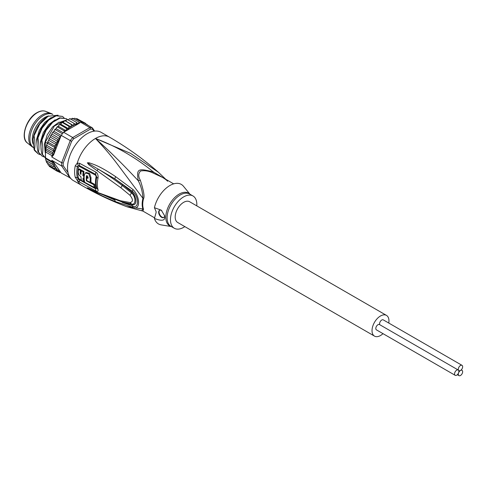 <?xml version="1.0" encoding="UTF-8"?>
<svg xmlns="http://www.w3.org/2000/svg" width="487" height="487" viewBox="0 0 487 487"><rect width="100%" height="100%" fill="white"/><g stroke="black" fill="none" stroke-linecap="round" stroke-linejoin="round"><path stroke-width="0.73" d="M455.175 375.319L376.439 329.863A3.062 1.765 -60 0 1 375.806 328.463A3.062 1.765 -60 0 1 377.145 325.383A3.062 1.765 -60 0 1 379.501 324.561L458.237 370.017A3.062 1.765 120 0 0 455.875 370.838A3.062 1.765 120 0 0 454.541 373.919A3.062 1.765 120 0 0 455.175 375.319A3.062 1.765 120 0 0 457.537 374.503A3.062 1.765 120 0 0 458.87 371.417A3.062 1.765 120 0 0 458.237 370.017M460.483 370.485A3.062 1.765 120 0 0 462.65 366.735A3.062 1.765 120 0 0 462.017 365.335A3.062 1.765 120 0 0 459.655 366.157A3.062 1.765 120 0 0 458.322 369.237A3.062 1.765 120 0 0 458.955 370.637A3.062 1.765 120 0 0 460.483 370.485A3.062 1.765 120 0 0 458.322 374.235A3.062 1.765 120 0 0 458.955 375.641A3.062 1.765 120 0 0 461.311 374.82A3.062 1.765 120 0 0 462.65 371.739A3.062 1.765 120 0 0 462.017 370.333A3.062 1.765 120 0 0 460.483 370.485M379.793 324.726A3.062 1.765 -60 0 1 379.586 323.782A3.062 1.765 -60 0 1 380.919 320.696A3.062 1.765 -60 0 1 383.281 319.88L462.017 365.335M374.503 336.121L177.67 222.48A11.968 6.909 -60 0 1 175.192 217.001A11.968 6.909 -60 0 1 180.415 204.954A11.968 6.909 -60 0 1 189.638 201.746L386.477 315.393A11.968 6.909 120 0 0 377.248 318.595A11.968 6.909 120 0 0 372.025 330.643A11.968 6.909 120 0 0 374.503 336.121A11.968 6.909 120 0 0 382.995 333.65M388.766 323.045A11.968 6.909 120 0 0 388.955 320.872A11.968 6.909 120 0 0 386.477 315.393M42.326 114.835A19.206 11.091 120 0 0 30.017 130.985A19.206 11.091 120 0 0 31.911 146.599A19.206 11.091 120 0 0 32.72 147.153L33.688 147.713A19.206 11.091 120 0 1 31.016 132.245A19.206 11.091 120 0 1 43.507 115.516A19.206 11.091 -60 0 1 52.894 114.451L51.926 113.885A19.206 11.091 -60 0 0 51.044 113.459A19.206 11.091 -60 0 0 42.326 114.835M48.737 115.924A17.818 10.288 -60 0 0 44.883 117.452A17.818 10.288 120 0 0 33.226 144.243M158.421 172.27L130.674 153.417L95.47 138.472C116.216 146.228 135.544 157.398 153.442 171.99C137.687 167.991 136.457 168.697 138.265 180.75C123.162 164.545 108.893 150.453 95.47 138.472A27.838 16.071 -60 0 1 109.386 137.097C126.985 147.269 143.33 158.993 158.421 172.27L165.744 179.271M109.386 137.097L101.119 132.324A27.838 16.071 120 0 0 87.203 133.7A27.838 16.071 120 0 0 69.02 158.232A27.838 16.071 120 0 0 73.287 180.537L81.554 185.31A27.838 16.071 -60 0 1 77.25 180.324L79.521 182.077L95.787 190.849C97.644 191.805 98.38 191.361 97.99 189.51A26.858 15.505 -60 0 1 97.99 178.187C98.337 175.198 97.601 173.147 95.787 172.051L79.521 163.279L77.25 163.121L75.229 165.842A27.838 16.071 -60 0 0 75.229 177.207L77.25 180.324L78.316 179.173L77.36 177.694L75.229 177.207M141.729 210.694L142.953 208.99L126.681 206.665M142.947 208.99A19.559 11.292 120 0 1 142.161 203.846A19.559 11.292 120 0 1 142.953 198.361A3.896 1.376 14.6 0 1 143.525 198.653C144.767 196.967 143.708 190.837 140.347 180.275L138.265 180.75C141.017 185.973 142.581 191.841 142.953 198.361L116.843 163.419C111.097 155.761 103.975 147.445 95.47 138.472A27.838 16.071 -60 0 0 77.25 163.121L78.316 165.416L79.375 165.531L79.521 163.279M115.516 201.642L132.988 207.346C140.475 211.005 140.433 196.651 132.988 189.534L115.577 176.604C101.558 167.205 95.269 164.716 88.987 162.78L87.343 162.828L88.969 164.862L120.849 187.763L130.017 195.305C133.213 199.42 133.213 201.837 130.017 202.543L120.453 200.766L96.943 192.188L88.056 188.037L87.337 187.842L89.03 188.95C94.362 192.03 102.903 196.657 115.516 201.642L114.719 199.999L87.441 187.897L94.581 191.318M81.408 180.275L79.363 179.119L78.419 177.938A26.718 15.426 -60 0 1 78.419 167.029L79.363 166.42L79.375 165.531L95.622 174.316L96.743 177.122A26.261 15.164 -60 0 0 96.743 188.189L95.622 188.779L78.316 179.173M78.419 167.029L77.36 166.633L78.316 165.416M79.363 166.42L95.61 175.21L96.128 176.592A25.963 14.987 120 0 0 96.128 187.532L95.61 187.903L94.478 187.325M84.628 182.071L83.569 181.487M81.274 170.9L82.078 170.438L84.001 171.503A26.615 15.365 120 0 0 83.636 175.125L82.851 175.582A27.729 16.01 -60 0 1 83.198 171.972L81.274 170.9A27.777 16.041 120 0 0 80.921 174.51L80.136 173.055A27.796 16.047 -60 0 1 80.434 170.432L78.523 169.348L79.326 168.886L81.238 169.963A26.682 15.407 120 0 0 80.927 172.599L81.006 173.147M84.482 175.594L83.636 175.125M83.788 178.899A26.615 15.365 120 0 0 84.202 181.121L83.393 181.59A27.729 16.01 -60 0 1 82.906 178.455L83.752 178.924A27.698 15.992 -60 0 1 83.697 176.044L82.851 175.582M90.229 182.412L91.02 181.955A26.28 15.17 120 0 1 91.039 177.81L89.632 173.421L86.205 172.477L85.402 172.94L88.811 173.883L90.247 178.266A27.394 15.815 -60 0 0 90.229 182.412L86.789 180.58L86.388 180.811L93.869 184.768A27.15 15.675 -60 0 0 94.32 187.416L84.683 182.296A27.686 15.986 120 0 1 84.214 175.022L85.402 172.94M86.388 180.811A27.601 15.937 -60 0 1 86.363 176.191L86.68 175.612L88.074 177.11A27.516 15.888 120 0 0 88.001 178.382L86.735 177.7L87.526 177.244L88.044 177.524M87.063 177.512A26.487 15.292 120 0 1 87.155 175.734L87.179 175.582M94.32 187.416L95.135 186.941A26.036 15.03 120 0 1 94.661 184.305L90.612 182.193M78.523 169.348A27.826 16.065 120 0 0 78.224 171.978C78.322 174.036 79.223 175.606 80.933 176.684A27.777 16.041 120 0 0 81.463 180.519L83.393 181.59M81.238 169.963L80.434 170.432M84.001 171.503L83.198 171.972M84.16 175.777L83.697 176.044M84.16 178.686L83.752 178.924M86.735 177.7A27.576 15.925 120 0 0 86.789 180.58M94.661 184.305L93.869 184.768M140.347 180.275C138.144 176.501 138.235 173.409 140.603 171.004C144.493 170.286 148.62 170.943 152.991 172.976L153.442 171.99L164.91 178.79M152.991 172.976L162.445 177.371L173.676 183.855M154.422 218.456L156.102 212.612L156.102 211.614L154.422 207.706L161.288 210.177L164.655 215.82L164.752 216.904C165.093 220.727 161.647 221.244 154.422 218.456A22.828 13.179 120 0 0 161.142 224.878L171.394 226.571M161.836 210.664A4.176 2.411 -120 0 0 159.523 210.317A4.176 2.411 -120 0 0 158.652 212.229A4.176 2.411 -120 0 0 160.479 216.429A4.176 2.411 -120 0 0 163.693 217.549A4.176 2.411 -120 0 0 164.557 215.638A4.176 2.411 -120 0 0 164.545 215.297M190.04 194.27L183.447 186.241A22.828 13.179 120 0 0 167.631 187.002A22.828 13.179 120 0 0 154.422 207.706M81.554 185.31C96.14 193.723 111.255 200.869 126.894 206.75L142.959 211.121L143.525 209.246A3.896 2.873 159.6 0 0 142.953 208.99M163.882 217.421A4.176 2.411 60 0 1 160.747 216.064A4.176 2.411 60 0 1 159.048 212.003A4.176 2.411 60 0 1 159.724 210.22M184.823 226.607A18.652 10.769 -60 0 1 174.328 228.269A18.652 10.769 -60 0 1 170.468 219.728A18.652 10.769 -60 0 1 178.607 200.961A18.652 10.769 -60 0 1 192.98 195.963A18.652 10.769 -60 0 1 196.839 204.503A18.652 10.769 -60 0 1 196.791 205.879M96.943 192.188L97.869 192.828M87.337 187.842L89.03 188.95M93.279 190.703L87.441 187.897M122.359 202.446L132.336 205.837L131.995 204.601L122.359 202.446L121.866 201.868L126.407 203.024M132.988 207.346L132.336 205.837C139.191 209.921 139.191 196.2 132.336 191.239L131.995 192.176C136.457 196.103 137.918 206.184 131.995 204.601L131.508 204.023L121.701 201.831L120.453 200.766M97.169 170.627L98.1 169.08C109.49 176.008 114.494 179.642 122.267 185.553L131.508 192.943C135.867 196.261 136.281 205.49 131.508 204.023L130.017 202.543M87.343 162.828L114.78 178.759L122.761 184.701L131.995 192.176L130.017 195.305M88.987 162.78L88.847 163.462L87.441 162.895M115.577 176.604L114.78 178.759L132.336 191.239L132.988 189.534M45.644 152.005L45.979 147.61L46.35 146.106L46.971 145.503L46.782 144.627L47.598 143.379L55.475 147.926L53.272 149.138L54.014 151.329L52.444 152.431L53.083 154.47L51.939 155.639L45.644 152.005A27.838 16.071 120 0 0 45.644 157.934L45.51 158.525L53.083 162.895L52.444 164.198L46.228 160.71L54.014 165.209L53.272 166.536L46.971 162.902L47.306 162.475L46.971 162.902L46.588 162.372L45.675 159.547L45.644 157.934L51.939 161.574A27.838 16.071 -60 0 1 51.823 160.32L61.666 166A27.838 16.071 -60 0 1 61.666 162.707L70.244 140.591A27.838 16.071 -60 0 1 72.721 137.517L63.663 132.294A27.838 16.071 120 0 0 62.403 133.791A27.838 16.071 120 0 0 61.192 135.368L71.626 141.346L63.225 162.987A26.724 15.432 -60 0 0 63.225 165.738L68.01 172.538M93.9 131.192L92.548 129.262A26.724 15.432 -60 0 0 90.485 129.079L73.689 138.777A26.724 15.432 -60 0 0 71.626 141.346M71.212 152.413L71.522 151.743M75.302 145.193L75.729 144.584M90.485 129.079L89.876 127.612A27.838 16.071 -60 0 1 92.347 127.831L83.295 122.602A27.838 16.071 120 0 0 82.084 122.426A27.838 16.071 120 0 0 80.824 122.383L89.876 127.612L72.721 137.517L73.689 138.777M55.177 148.273A26.724 15.432 120 0 0 53.613 154.896L51.823 157.027L61.666 162.707L63.225 162.987M70.652 178.285A27.838 16.071 -60 0 1 70.244 178.212L61.666 166L63.225 165.738M53.272 166.536L55.475 167.023L54.41 168.545L56.626 168.685L55.841 170.188L58.184 170.146L57.539 171.448L59.907 171.15L59.986 171.479A26.724 15.432 120 0 0 60.187 171.558L61.192 172.982L70.512 178.108M51.823 160.32L53.613 162.201A26.724 15.432 120 0 0 55.177 167.017M59.907 171.15L53.613 162.201M60.187 171.558L59.919 171.174M61.192 135.368L60.187 137.949A26.724 15.432 120 0 0 59.986 138.265L59.475 136.226L60.65 136.317M53.613 154.896L60.187 137.949M52.042 134.132L59.907 138.673L57.539 139.3L58.184 141.674L50.313 137.127L50.338 136.731L52.419 132.872L53.174 132.586L59.475 136.226M58.184 141.674L55.841 142.521L56.626 144.931L48.755 140.384L48.901 139.148L49.54 138.88L49.412 138.083L50.313 137.127M56.626 144.931L54.41 145.814L55.475 147.926M59.919 138.643L59.986 138.265M51.238 135.666L57.539 139.3M49.54 138.88L55.841 142.521M47.598 143.379L48.11 142.18L47.933 141.382L48.755 140.384M47.933 141.382L47.562 142.338L48.11 142.18L54.41 145.814M46.971 145.503L53.272 149.138M46.228 146.831L54.014 151.329M46.143 148.797L52.444 152.431M45.407 158.153L45.461 150.38L45.979 147.61M45.51 150.099L53.083 154.47M53.174 132.586L53.053 131.947L53.984 131.289L54.501 129.986L55.317 129.7L56.772 127.32L57.624 127.052L63.925 130.686L65.915 130.881A26.724 15.432 120 0 0 65.666 131.131L78.249 123.868L76.55 122.444L75.893 124.508L74.024 123.321L73.464 125.543L65.593 120.995L66.95 119.723L67.796 119.814M68.083 119.893L69.58 118.773L70.25 118.804L70.189 119.126L70.25 118.804L76.55 122.444M70.676 119.053L72.691 118.353L72.49 118.858M72.338 118.262L78.991 121.994L78.279 123.85L78.821 123.54A26.724 15.432 120 0 0 78.571 123.582M72.965 118.852L74.724 118.244M74.754 118.244L82.084 122.426M75.759 118.773L76.976 118.682M78.328 119.437L85.377 123.229L85.481 123.868M56.772 127.32L57.46 126.596L57.624 127.052L59.189 124.922L60.723 124.179L61.715 122.834L63.146 122.407L64.314 121.086L65.343 120.898L71.455 124.611L71.023 126.955L68.886 126.285L68.594 128.72L66.36 128.325L66.238 130.802M68.886 126.285L62.586 122.651L62.872 122.365M66.36 128.325L60.065 124.69L60.425 124.185M62.403 133.791L55.317 129.7L55.177 129.146L54.501 129.986M57.539 171.448L50.733 167.242M49.412 166.457L48.84 165.33M54.41 168.545L48.11 164.91L47.543 162.889M67.73 119.686L74.024 123.321M78.991 121.994L79.88 122.767L78.821 123.54M73.464 125.543L71.455 124.611M65.666 131.131L63.663 132.294M63.925 130.686L64.327 131.746M79.88 122.767L80.824 122.383M52.444 164.198L54.014 165.209M51.939 161.574L53.083 162.895M59.621 172.355L60.65 172.331M59.986 171.479L59.475 172.288L58.282 171.601M49.54 166.554L55.841 170.188M94.642 131.094L92.347 127.831L92.548 129.262M77.141 118.749L83.441 122.389L83.557 123.095M84.056 123.041L83.441 122.389M86.077 124.209L85.377 123.229M85.882 123.801L87.283 124.903M87.544 125.056L87.216 124.593M56.102 128.659L63.243 132.781M53.984 131.289L61.161 135.441M58.361 126.273L66.226 130.814M60.723 124.179L68.594 128.72M63.146 122.407L71.023 126.955M61.271 123.272L59.645 122.334L66.463 120.021M66.859 119.765L54.38 125.969L45.328 142.161L47.543 143.446M62.415 116.405L55.664 115.541L48.323 119.711L41.718 127.655L37.456 137.62L37.949 137.9L42.168 128.008L48.797 120.009L56.157 115.827L62.415 116.405L63.986 117.659M66.354 118.676L59.603 117.817L52.237 122L45.614 129.992L41.389 139.891L41.882 140.177L46.149 130.206L52.754 122.261L60.096 118.104L66.354 118.676L67.614 119.619M40.019 154.629L38.175 153.837L34.498 149.728C35.234 145.583 35.076 140.913 34.029 135.727L39.709 124.173L48.122 116.259L58.038 115.194M51.214 117.544L44.694 122.383L39.344 130.309L36.598 139.361L37.243 147.275M55.153 119.82L48.633 124.654L43.276 132.58L40.537 141.632L41.182 149.552M59.091 122.091L52.572 126.93L47.215 134.856L44.469 143.909L45.114 151.822M45.376 157.952L42.369 154.276C43.112 150.106 42.947 145.406 41.882 140.177M43.958 156.899L42.113 156.114L38.436 152.005C39.216 148.785 39.051 144.085 37.949 137.9M38.175 153.837L34.607 150.538A22.268 12.857 -60 0 1 34.06 149.472L34.498 149.728M37.456 137.62C36.72 141.887 36.884 146.587 37.943 151.719L38.436 152.005M37.943 151.719L42.113 156.114M41.389 139.891C40.683 145.041 40.841 149.74 41.876 153.989L42.369 154.276M41.876 153.989L45.382 157.995M45.328 142.161L45.218 152.65M48.122 116.259L47.44 116.655A20.6 11.895 -60 0 0 33.633 136.104L33.098 139.063L34.06 149.472M34.029 135.727L33.098 139.063M27.394 142.977A18.323 10.58 120 0 1 25.592 128.081A18.323 10.58 120 0 1 37.329 112.674A18.323 10.58 -60 0 1 45.644 111.359C43.13 110.409 40.238 110.847 36.988 112.667C26.298 118.213 20.034 138.259 27.394 142.977L31.911 146.599M79.363 179.119L79.521 182.077M75.229 165.842L77.36 166.633A27.089 15.639 120 0 0 77.36 177.694L78.419 177.938M95.61 175.21L95.787 172.051M96.128 176.592L96.743 177.122A3.896 1.595 11.5 0 0 97.808 178.084A3.896 1.595 -168.5 0 0 97.99 178.187M96.128 187.532A1.948 1.376 165.1 0 1 96.213 187.58L97.808 189.406A3.896 2.752 -14.9 0 0 97.99 189.51M95.61 187.903L95.787 190.849M80.136 173.055L80.927 172.599M91.039 177.81L90.247 178.266M87.155 175.734L86.363 176.191M143.525 198.653A19.486 11.25 120 0 0 142.746 204.12A19.486 11.25 120 0 0 142.74 204.406A19.486 11.25 120 0 0 143.525 209.246M171.321 226.534A18.883 10.903 -60 0 1 165.811 217.409A18.883 10.903 -60 0 1 165.811 217.232A18.883 10.903 -60 0 1 175.04 197.235A18.883 10.903 -60 0 1 189.973 194.228M192.98 195.963L189.62 194.021A18.652 10.769 120 0 0 175.247 199.019A18.652 10.769 120 0 0 167.108 217.792A18.652 10.769 120 0 0 167.108 217.969A18.652 10.769 120 0 0 170.967 226.327L174.328 228.269M120.849 187.763L122.761 184.701M51.823 157.027A27.838 16.071 -60 0 1 51.939 155.639M59.584 138.898A26.724 15.432 120 0 0 58.215 141.279M57.862 141.942A26.724 15.432 120 0 0 56.626 144.523M56.334 145.205A26.724 15.432 120 0 0 55.415 147.585M75.668 124.355A26.724 15.432 120 0 0 73.744 125.177M78.066 123.674A26.724 15.432 120 0 0 76.191 124.173M73.214 125.439A26.724 15.432 120 0 0 71.272 126.559M70.743 126.912A26.724 15.432 120 0 0 68.819 128.312M68.296 128.732A26.724 15.432 120 0 0 66.421 130.394M55.415 167.437A26.724 15.432 120 0 0 56.334 168.752M56.626 169.092A26.724 15.432 120 0 0 57.862 170.249M58.215 170.511A26.724 15.432 120 0 0 59.584 171.302M461.244 369.889L462.017 370.333M457.33 374.704L458.955 375.641M45.644 111.359L51.044 113.459M167.595 181.261C166.706 180.196 164.99 178.899 162.445 177.371M142.959 211.121L154.653 217.872M121.701 201.831L97.607 192.736L92.28 190.228M66.95 119.723L67.413 119.522M69.58 118.773L69.927 118.682M64.881 120.758L64.314 121.086M62.348 122.365L61.715 122.834M59.864 124.319L59.189 124.922M53.053 131.947L52.419 132.872M51.117 134.942L50.551 135.928M49.412 138.083L48.901 139.148M46.35 146.106L46.782 144.627M46.728 162.688L46.588 162.372M45.906 160.448L45.675 159.547"/></g></svg>
